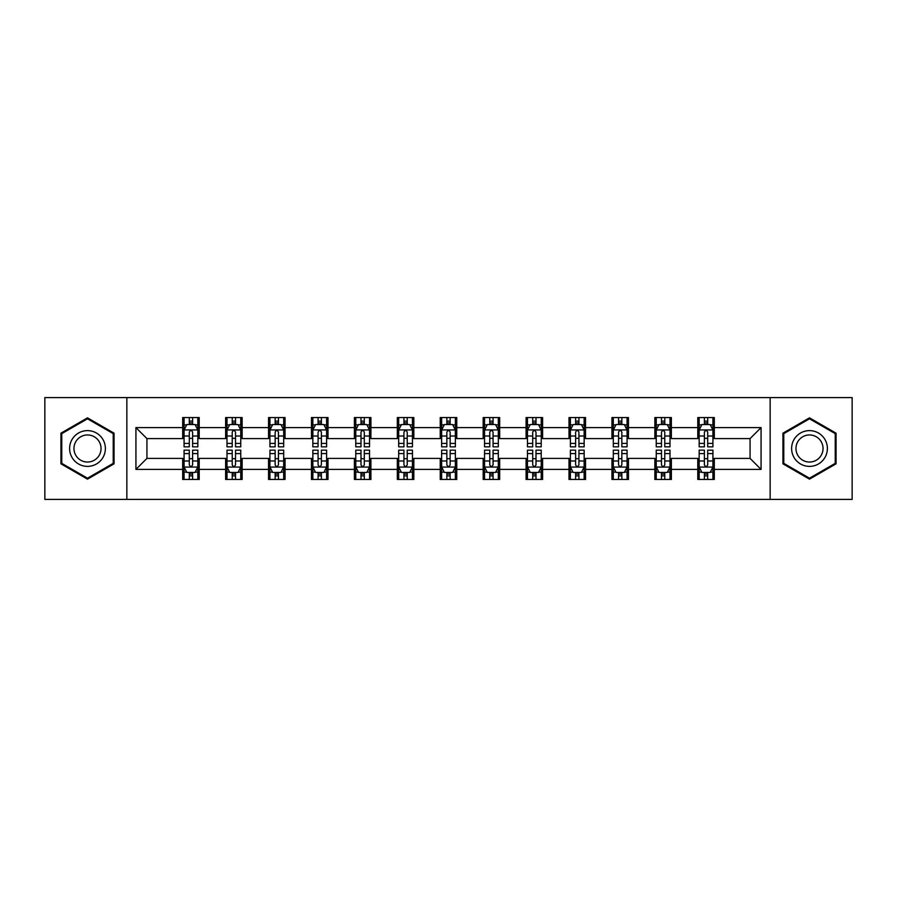 <?xml version="1.0" encoding="UTF-8"?>
<svg xmlns="http://www.w3.org/2000/svg" width="897" height="897" viewBox="0 0 897 897"><rect width="100%" height="100%" fill="white"/><g stroke="black" fill="none" stroke-linecap="round" stroke-linejoin="round"><path stroke-width="1.35" d="M770.153 499.405L852.15 499.405L852.15 397.595L770.153 397.595L770.153 499.405L126.847 499.405L126.847 397.595L44.85 397.595L44.85 499.405L126.847 499.405M770.153 397.595L126.847 397.595M714.304 427.589L714.304 417.542L697.788 417.542L697.788 427.589L671.371 427.589L671.371 417.542L654.866 417.542L654.866 427.589L628.449 427.589L628.449 417.542L611.945 417.542L611.945 427.589L585.528 427.589L585.528 417.542L569.012 417.542L569.012 427.589L542.607 427.589L542.607 417.542L526.091 417.542L526.091 427.589L499.674 427.589L499.674 417.542L483.169 417.542L483.169 427.589L456.752 427.589L456.752 417.542L440.248 417.542L440.248 427.589L413.831 427.589L413.831 417.542L397.326 417.542L397.326 427.589L370.91 427.589L370.91 417.542L354.393 417.542L354.393 427.589L327.988 427.589L327.988 417.542L311.472 417.542L311.472 427.589L285.055 427.589L285.055 417.542L268.551 417.542L268.551 427.589L242.134 427.589L242.134 417.542L225.629 417.542L225.629 427.589L199.212 427.589L199.212 417.542L182.696 417.542L182.696 427.589L135.929 427.589L135.929 469.411L146.929 458.401L182.696 458.401L182.696 479.458L199.212 479.458L199.212 458.401L225.629 458.401L225.629 479.458L242.134 479.458L242.134 458.401L268.551 458.401L268.551 479.458L285.055 479.458L285.055 458.401L311.472 458.401L311.472 479.458L327.988 479.458L327.988 458.401L354.393 458.401L354.393 479.458L370.91 479.458L370.91 458.401L397.326 458.401L397.326 479.458L413.831 479.458L413.831 458.401L440.248 458.401L440.248 479.458L456.752 479.458L456.752 458.401L483.169 458.401L483.169 479.458L499.674 479.458L499.674 458.401L526.091 458.401L526.091 479.458L542.607 479.458L542.607 458.401L569.012 458.401L569.012 479.458L585.528 479.458L585.528 458.401L611.945 458.401L611.945 479.458L628.449 479.458L628.449 458.401L654.866 458.401L654.866 479.458L671.371 479.458L671.371 458.401L697.788 458.401L697.788 479.458L714.304 479.458L714.304 458.401L750.071 458.401L750.071 438.599L714.304 438.599L714.304 427.589L761.071 427.589L761.071 469.411L714.304 469.411M697.788 469.411L671.371 469.411M654.866 469.411L628.449 469.411M611.945 469.411L585.528 469.411M569.012 469.411L542.607 469.411M526.091 469.411L499.674 469.411M483.169 469.411L456.752 469.411M440.248 469.411L413.831 469.411M397.326 469.411L370.91 469.411M354.393 469.411L327.988 469.411M311.472 469.411L285.055 469.411M268.551 469.411L242.134 469.411M225.629 469.411L199.212 469.411M182.696 469.411L135.929 469.411M697.788 427.589L697.788 438.599L671.371 438.599L671.371 427.589M654.866 427.589L654.866 438.599L628.449 438.599L628.449 427.589M611.945 427.589L611.945 438.599L585.528 438.599L585.528 427.589M569.012 427.589L569.012 438.599L542.607 438.599L542.607 427.589M526.091 427.589L526.091 438.599L499.674 438.599L499.674 427.589M483.169 427.589L483.169 438.599L456.752 438.599L456.752 427.589M440.248 427.589L440.248 438.599L413.831 438.599L413.831 427.589M397.326 427.589L397.326 438.599L370.91 438.599L370.91 427.589M354.393 427.589L354.393 438.599L327.988 438.599L327.988 427.589M311.472 427.589L311.472 438.599L285.055 438.599L285.055 427.589M268.551 427.589L268.551 438.599L242.134 438.599L242.134 427.589M225.629 427.589L225.629 438.599L199.212 438.599L199.212 427.589M182.696 427.589L182.696 438.599L146.929 438.599L135.929 427.589M146.929 438.599L146.929 458.401M761.071 469.411L750.071 458.401M750.071 438.599L761.071 427.589M182.696 424.427L184.076 424.427M189.301 424.427L192.608 424.427M197.833 424.427L199.212 424.427M182.696 438.319L184.076 438.319M189.301 438.319L192.608 438.319M197.833 438.319L199.212 438.319M182.696 458.681L184.076 458.681M189.301 458.681L192.608 458.681M197.833 458.681L199.212 458.681M182.696 472.573L184.076 472.573M189.301 472.573L192.608 472.573M197.833 472.573L199.212 472.573M225.629 458.681L226.997 458.681M232.233 458.681L235.53 458.681M240.755 458.681L242.134 458.681M225.629 472.573L226.997 472.573M232.233 472.573L235.53 472.573M240.755 472.573L242.134 472.573M225.629 424.427L226.997 424.427M232.233 424.427L235.53 424.427M240.755 424.427L242.134 424.427M225.629 438.319L226.997 438.319M232.233 438.319L235.53 438.319M240.755 438.319L242.134 438.319M268.551 458.681L269.93 458.681M275.155 458.681L278.451 458.681M283.687 458.681L285.055 458.681M268.551 472.573L269.93 472.573M275.155 472.573L278.451 472.573M283.687 472.573L285.055 472.573M268.551 424.427L269.93 424.427M275.155 424.427L278.451 424.427M283.687 424.427L285.055 424.427M268.551 438.319L269.93 438.319M275.155 438.319L278.451 438.319M283.687 438.319L285.055 438.319M311.472 458.681L312.851 458.681M318.076 458.681L321.384 458.681M326.609 458.681L327.988 458.681M311.472 472.573L312.851 472.573M318.076 472.573L321.384 472.573M326.609 472.573L327.988 472.573M311.472 424.427L312.851 424.427M318.076 424.427L321.384 424.427M326.609 424.427L327.988 424.427M311.472 438.319L312.851 438.319M318.076 438.319L321.384 438.319M326.609 438.319L327.988 438.319M354.393 458.681L355.773 458.681M360.998 458.681L364.305 458.681M369.53 458.681L370.91 458.681M354.393 472.573L355.773 472.573M360.998 472.573L364.305 472.573M369.53 472.573L370.91 472.573M354.393 424.427L355.773 424.427M360.998 424.427L364.305 424.427M369.53 424.427L370.91 424.427M354.393 438.319L355.773 438.319M360.998 438.319L364.305 438.319M369.53 438.319L370.91 438.319M397.326 458.681L398.694 458.681M403.93 458.681L407.227 458.681M412.452 458.681L413.831 458.681M397.326 472.573L398.694 472.573M403.93 472.573L407.227 472.573M412.452 472.573L413.831 472.573M397.326 424.427L398.694 424.427M403.93 424.427L407.227 424.427M412.452 424.427L413.831 424.427M397.326 438.319L398.694 438.319M403.93 438.319L407.227 438.319M412.452 438.319L413.831 438.319M440.248 458.681L441.627 458.681M446.852 458.681L450.148 458.681M455.373 458.681L456.752 458.681M440.248 472.573L441.627 472.573M446.852 472.573L450.148 472.573M455.373 472.573L456.752 472.573M440.248 424.427L441.627 424.427M446.852 424.427L450.148 424.427M455.373 424.427L456.752 424.427M440.248 438.319L441.627 438.319M446.852 438.319L450.148 438.319M455.373 438.319L456.752 438.319M483.169 458.681L484.548 458.681M489.773 458.681L493.07 458.681M498.306 458.681L499.674 458.681M483.169 472.573L484.548 472.573M489.773 472.573L493.07 472.573M498.306 472.573L499.674 472.573M483.169 424.427L484.548 424.427M489.773 424.427L493.07 424.427M498.306 424.427L499.674 424.427M483.169 438.319L484.548 438.319M489.773 438.319L493.07 438.319M498.306 438.319L499.674 438.319M526.091 458.681L527.47 458.681M532.695 458.681L536.002 458.681M541.227 458.681L542.607 458.681M526.091 472.573L527.47 472.573M532.695 472.573L536.002 472.573M541.227 472.573L542.607 472.573M526.091 424.427L527.47 424.427M532.695 424.427L536.002 424.427M541.227 424.427L542.607 424.427M526.091 438.319L527.47 438.319M532.695 438.319L536.002 438.319M541.227 438.319L542.607 438.319M569.012 458.681L570.391 458.681M575.616 458.681L578.924 458.681M584.149 458.681L585.528 458.681M569.012 472.573L570.391 472.573M575.616 472.573L578.924 472.573M584.149 472.573L585.528 472.573M569.012 424.427L570.391 424.427M575.616 424.427L578.924 424.427M584.149 424.427L585.528 424.427M569.012 438.319L570.391 438.319M575.616 438.319L578.924 438.319M584.149 438.319L585.528 438.319M611.945 458.681L613.313 458.681M618.549 458.681L621.845 458.681M627.07 458.681L628.449 458.681M611.945 472.573L613.313 472.573M618.549 472.573L621.845 472.573M627.07 472.573L628.449 472.573M611.945 424.427L613.313 424.427M618.549 424.427L621.845 424.427M627.07 424.427L628.449 424.427M611.945 438.319L613.313 438.319M618.549 438.319L621.845 438.319M627.07 438.319L628.449 438.319M654.866 458.681L656.245 458.681M661.47 458.681L664.767 458.681M670.003 458.681L671.371 458.681M654.866 472.573L656.245 472.573M661.47 472.573L664.767 472.573M670.003 472.573L671.371 472.573M654.866 424.427L656.245 424.427M661.47 424.427L664.767 424.427M670.003 424.427L671.371 424.427M654.866 438.319L656.245 438.319M661.47 438.319L664.767 438.319M670.003 438.319L671.371 438.319M697.788 458.681L699.167 458.681M704.392 458.681L707.699 458.681M712.924 458.681L714.304 458.681M697.788 472.573L699.167 472.573M704.392 472.573L707.699 472.573M712.924 472.573L714.304 472.573M697.788 424.427L699.167 424.427M704.392 424.427L707.699 424.427M712.924 424.427L714.304 424.427M697.788 438.319L699.167 438.319M704.392 438.319L707.699 438.319M712.924 438.319L714.304 438.319M87.502 479.155L114.054 463.827L114.054 433.173L87.502 417.845L60.951 433.173L60.951 463.827L87.502 479.155M836.049 433.173L809.498 417.845L782.946 433.173L782.946 463.827L809.498 479.155L836.049 463.827L836.049 433.173M192.608 421.119L189.301 421.119M197.833 443.398L192.608 443.398L192.608 446.852L197.833 446.852L197.833 430.067L195.086 424.561L186.834 424.561L184.076 430.067L184.076 446.852L189.301 446.852L189.301 443.398L184.076 443.398M184.076 430.067L184.076 417.542M197.833 430.067L197.833 417.542M189.301 424.561L189.301 417.542M192.608 417.542L192.608 424.561M192.608 443.398L192.608 432.13C191.51 430.011 190.411 430.011 189.301 432.13L189.301 443.398M189.301 475.881L192.608 475.881M184.076 453.602L189.301 453.602L189.301 450.148L184.076 450.148L184.076 466.933L186.834 472.439L195.086 472.439L197.833 466.933L197.833 450.148L192.608 450.148L192.608 453.602L197.833 453.602M197.833 466.933L197.833 479.458M184.076 466.933L184.076 479.458M192.608 472.439L192.608 479.458M189.301 479.458L189.301 472.439M189.301 453.602L189.301 464.87C190.399 466.989 191.51 466.989 192.608 464.87L192.608 453.602M102.987 457.448A17.884 17.884 0 0 0 96.439 433.016A17.884 17.884 0 0 0 72.007 439.552A17.884 17.884 0 0 0 78.555 463.984A17.884 17.884 0 0 0 102.987 457.448M99.231 455.272A13.545 13.545 0 0 0 94.275 436.772A13.545 13.545 0 0 0 75.774 441.728A13.545 13.545 0 0 0 80.73 460.228A13.545 13.545 0 0 0 99.231 455.272M61.77 463.357L61.77 433.643L87.502 418.798L113.224 433.643L113.224 463.357L87.502 478.202L61.77 463.357M809.498 430.616A17.884 17.884 0 0 0 791.614 448.5A17.884 17.884 0 0 0 809.498 466.384A17.884 17.884 0 0 0 827.382 448.5A17.884 17.884 0 0 0 809.498 430.616M809.498 434.955A13.545 13.545 0 0 0 795.964 448.5A13.545 13.545 0 0 0 809.498 462.045A13.545 13.545 0 0 0 823.042 448.5A13.545 13.545 0 0 0 809.498 434.955M835.23 463.357L809.498 478.202L783.776 463.357L783.776 433.643L809.498 418.798L835.23 433.643L835.23 463.357M235.53 421.119L232.233 421.119M240.755 443.398L235.53 443.398L235.53 446.852L240.755 446.852L240.755 430.067L238.008 424.561L229.755 424.561L226.997 430.067L226.997 446.852L232.233 446.852L232.233 443.398L226.997 443.398M226.997 430.067L226.997 417.542M240.755 430.067L240.755 417.542M232.233 424.561L232.233 417.542M235.53 417.542L235.53 424.561M235.53 443.398L235.53 432.13C234.431 430.011 233.332 430.011 232.233 432.13L232.233 443.398M278.451 421.119L275.155 421.119M283.687 443.398L278.451 443.398L278.451 446.852L283.687 446.852L283.687 430.067L280.929 424.561L272.677 424.561L269.93 430.067L269.93 446.852L275.155 446.852L275.155 443.398L269.93 443.398M269.93 430.067L269.93 417.542M283.687 430.067L283.687 417.542M275.155 424.561L275.155 417.542M278.451 417.542L278.451 424.561M278.451 443.398L278.451 432.13C277.352 430.011 276.254 430.011 275.155 432.13L275.155 443.398M232.233 475.881L235.53 475.881M226.997 453.602L232.233 453.602L232.233 450.148L226.997 450.148L226.997 466.933L229.755 472.439L238.008 472.439L240.755 466.933L240.755 450.148L235.53 450.148L235.53 453.602L240.755 453.602M240.755 466.933L240.755 479.458M226.997 466.933L226.997 479.458M235.53 472.439L235.53 479.458M232.233 479.458L232.233 472.439M232.233 453.602L232.233 464.87C233.332 466.989 234.431 466.989 235.53 464.87L235.53 453.602M275.155 475.881L278.451 475.881M269.93 453.602L275.155 453.602L275.155 450.148L269.93 450.148L269.93 466.933L272.677 472.439L280.929 472.439L283.687 466.933L283.687 450.148L278.451 450.148L278.451 453.602L283.687 453.602M283.687 466.933L283.687 479.458M269.93 466.933L269.93 479.458M278.451 472.439L278.451 479.458M275.155 479.458L275.155 472.439M275.155 453.602L275.155 464.87C276.254 466.989 277.352 466.989 278.451 464.87L278.451 453.602M321.384 421.119L318.076 421.119M326.609 443.398L321.384 443.398L321.384 446.852L326.609 446.852L326.609 430.067L323.851 424.561L315.598 424.561L312.851 430.067L312.851 446.852L318.076 446.852L318.076 443.398L312.851 443.398M312.851 430.067L312.851 417.542M326.609 430.067L326.609 417.542M318.076 424.561L318.076 417.542M321.384 417.542L321.384 424.561M321.384 443.398L321.384 432.13C320.285 430.011 319.175 430.011 318.076 432.13L318.076 443.398M364.305 421.119L360.998 421.119M369.53 443.398L364.305 443.398L364.305 446.852L369.53 446.852L369.53 430.067L366.783 424.561L358.52 424.561L355.773 430.067L355.773 446.852L360.998 446.852L360.998 443.398L355.773 443.398M355.773 430.067L355.773 417.542M369.53 430.067L369.53 417.542M360.998 424.561L360.998 417.542M364.305 417.542L364.305 424.561M364.305 443.398L364.305 432.13C363.207 430.011 362.108 430.011 360.998 432.13L360.998 443.398M407.227 421.119L403.93 421.119M412.452 443.398L407.227 443.398L407.227 446.852L412.452 446.852L412.452 430.067L409.705 424.561L401.452 424.561L398.694 430.067L398.694 446.852L403.93 446.852L403.93 443.398L398.694 443.398M398.694 430.067L398.694 417.542M412.452 430.067L412.452 417.542M403.93 424.561L403.93 417.542M407.227 417.542L407.227 424.561M407.227 443.398L407.227 432.13C406.128 430.011 405.029 430.011 403.93 432.13L403.93 443.398M318.076 475.881L321.384 475.881M312.851 453.602L318.076 453.602L318.076 450.148L312.851 450.148L312.851 466.933L315.598 472.439L323.851 472.439L326.609 466.933L326.609 450.148L321.384 450.148L321.384 453.602L326.609 453.602M326.609 466.933L326.609 479.458M312.851 466.933L312.851 479.458M321.384 472.439L321.384 479.458M318.076 479.458L318.076 472.439M318.076 453.602L318.076 464.87C319.175 466.989 320.274 466.989 321.384 464.87L321.384 453.602M360.998 475.881L364.305 475.881M355.773 453.602L360.998 453.602L360.998 450.148L355.773 450.148L355.773 466.933L358.52 472.439L366.783 472.439L369.53 466.933L369.53 450.148L364.305 450.148L364.305 453.602L369.53 453.602M369.53 466.933L369.53 479.458M355.773 466.933L355.773 479.458M364.305 472.439L364.305 479.458M360.998 479.458L360.998 472.439M360.998 453.602L360.998 464.87C362.096 466.989 363.207 466.989 364.305 464.87L364.305 453.602M403.93 475.881L407.227 475.881M398.694 453.602L403.93 453.602L403.93 450.148L398.694 450.148L398.694 466.933L401.452 472.439L409.705 472.439L412.452 466.933L412.452 450.148L407.227 450.148L407.227 453.602L412.452 453.602M412.452 466.933L412.452 479.458M398.694 466.933L398.694 479.458M407.227 472.439L407.227 479.458M403.93 479.458L403.93 472.439M403.93 453.602L403.93 464.87C405.029 466.989 406.128 466.989 407.227 464.87L407.227 453.602M446.852 475.881L450.148 475.881M441.627 453.602L446.852 453.602L446.852 450.148L441.627 450.148L441.627 466.933L444.374 472.439L452.626 472.439L455.373 466.933L455.373 450.148L450.148 450.148L450.148 453.602L455.373 453.602M455.373 466.933L455.373 479.458M441.627 466.933L441.627 479.458M450.148 472.439L450.148 479.458M446.852 479.458L446.852 472.439M446.852 453.602L446.852 464.87C447.951 466.989 449.049 466.989 450.148 464.87L450.148 453.602M489.773 475.881L493.07 475.881M484.548 453.602L489.773 453.602L489.773 450.148L484.548 450.148L484.548 466.933L487.295 472.439L495.548 472.439L498.306 466.933L498.306 450.148L493.07 450.148L493.07 453.602L498.306 453.602M498.306 466.933L498.306 479.458M484.548 466.933L484.548 479.458M493.07 472.439L493.07 479.458M489.773 479.458L489.773 472.439M489.773 453.602L489.773 464.87C490.872 466.989 491.971 466.989 493.07 464.87L493.07 453.602M532.695 475.881L536.002 475.881M527.47 453.602L532.695 453.602L532.695 450.148L527.47 450.148L527.47 466.933L530.217 472.439L538.48 472.439L541.227 466.933L541.227 450.148L536.002 450.148L536.002 453.602L541.227 453.602M541.227 466.933L541.227 479.458M527.47 466.933L527.47 479.458M536.002 472.439L536.002 479.458M532.695 479.458L532.695 472.439M532.695 453.602L532.695 464.87C533.793 466.989 534.892 466.989 536.002 464.87L536.002 453.602M575.616 475.881L578.924 475.881M570.391 453.602L575.616 453.602L575.616 450.148L570.391 450.148L570.391 466.933L573.149 472.439L581.402 472.439L584.149 466.933L584.149 450.148L578.924 450.148L578.924 453.602L584.149 453.602M584.149 466.933L584.149 479.458M570.391 466.933L570.391 479.458M578.924 472.439L578.924 479.458M575.616 479.458L575.616 472.439M575.616 453.602L575.616 464.87C576.715 466.989 577.825 466.989 578.924 464.87L578.924 453.602M618.549 475.881L621.845 475.881M613.313 453.602L618.549 453.602L618.549 450.148L613.313 450.148L613.313 466.933L616.071 472.439L624.323 472.439L627.07 466.933L627.07 450.148L621.845 450.148L621.845 453.602L627.07 453.602M627.07 466.933L627.07 479.458M613.313 466.933L613.313 479.458M621.845 472.439L621.845 479.458M618.549 479.458L618.549 472.439M618.549 453.602L618.549 464.87C619.648 466.989 620.746 466.989 621.845 464.87L621.845 453.602M661.47 475.881L664.767 475.881M656.245 453.602L661.47 453.602L661.47 450.148L656.245 450.148L656.245 466.933L658.992 472.439L667.245 472.439L670.003 466.933L670.003 450.148L664.767 450.148L664.767 453.602L670.003 453.602M670.003 466.933L670.003 479.458M656.245 466.933L656.245 479.458M664.767 472.439L664.767 479.458M661.47 479.458L661.47 472.439M661.47 453.602L661.47 464.87C662.569 466.989 663.668 466.989 664.767 464.87L664.767 453.602M450.148 421.119L446.852 421.119M455.373 443.398L450.148 443.398L450.148 446.852L455.373 446.852L455.373 430.067L452.626 424.561L444.374 424.561L441.627 430.067L441.627 446.852L446.852 446.852L446.852 443.398L441.627 443.398M441.627 430.067L441.627 417.542M455.373 430.067L455.373 417.542M446.852 424.561L446.852 417.542M450.148 417.542L450.148 424.561M450.148 443.398L450.148 432.13C449.049 430.011 447.951 430.011 446.852 432.13L446.852 443.398M493.07 421.119L489.773 421.119M498.306 443.398L493.07 443.398L493.07 446.852L498.306 446.852L498.306 430.067L495.548 424.561L487.295 424.561L484.548 430.067L484.548 446.852L489.773 446.852L489.773 443.398L484.548 443.398M484.548 430.067L484.548 417.542M498.306 430.067L498.306 417.542M489.773 424.561L489.773 417.542M493.07 417.542L493.07 424.561M493.07 443.398L493.07 432.13C491.971 430.011 490.872 430.011 489.773 432.13L489.773 443.398M536.002 421.119L532.695 421.119M541.227 443.398L536.002 443.398L536.002 446.852L541.227 446.852L541.227 430.067L538.48 424.561L530.217 424.561L527.47 430.067L527.47 446.852L532.695 446.852L532.695 443.398L527.47 443.398M527.47 430.067L527.47 417.542M541.227 430.067L541.227 417.542M532.695 424.561L532.695 417.542M536.002 417.542L536.002 424.561M536.002 443.398L536.002 432.13C534.904 430.011 533.793 430.011 532.695 432.13L532.695 443.398M578.924 421.119L575.616 421.119M584.149 443.398L578.924 443.398L578.924 446.852L584.149 446.852L584.149 430.067L581.402 424.561L573.149 424.561L570.391 430.067L570.391 446.852L575.616 446.852L575.616 443.398L570.391 443.398M570.391 430.067L570.391 417.542M584.149 430.067L584.149 417.542M575.616 424.561L575.616 417.542M578.924 417.542L578.924 424.561M578.924 443.398L578.924 432.13C577.825 430.011 576.726 430.011 575.616 432.13L575.616 443.398M621.845 421.119L618.549 421.119M627.07 443.398L621.845 443.398L621.845 446.852L627.07 446.852L627.07 430.067L624.323 424.561L616.071 424.561L613.313 430.067L613.313 446.852L618.549 446.852L618.549 443.398L613.313 443.398M613.313 430.067L613.313 417.542M627.07 430.067L627.07 417.542M618.549 424.561L618.549 417.542M621.845 417.542L621.845 424.561M621.845 443.398L621.845 432.13C620.746 430.011 619.648 430.011 618.549 432.13L618.549 443.398M664.767 421.119L661.47 421.119M670.003 443.398L664.767 443.398L664.767 446.852L670.003 446.852L670.003 430.067L667.245 424.561L658.992 424.561L656.245 430.067L656.245 446.852L661.47 446.852L661.47 443.398L656.245 443.398M656.245 430.067L656.245 417.542M670.003 430.067L670.003 417.542M661.47 424.561L661.47 417.542M664.767 417.542L664.767 424.561M664.767 443.398L664.767 432.13C663.668 430.011 662.569 430.011 661.47 432.13L661.47 443.398M707.699 421.119L704.392 421.119M712.924 443.398L707.699 443.398L707.699 446.852L712.924 446.852L712.924 430.067L710.166 424.561L701.914 424.561L699.167 430.067L699.167 446.852L704.392 446.852L704.392 443.398L699.167 443.398M699.167 430.067L699.167 417.542M712.924 430.067L712.924 417.542M704.392 424.561L704.392 417.542M707.699 417.542L707.699 424.561M707.699 443.398L707.699 432.13C706.601 430.011 705.491 430.011 704.392 432.13L704.392 443.398M704.392 475.881L707.699 475.881M699.167 453.602L704.392 453.602L704.392 450.148L699.167 450.148L699.167 466.933L701.914 472.439L710.166 472.439L712.924 466.933L712.924 450.148L707.699 450.148L707.699 453.602L712.924 453.602M712.924 466.933L712.924 479.458M699.167 466.933L699.167 479.458M707.699 472.439L707.699 479.458M704.392 479.458L704.392 472.439M704.392 453.602L704.392 464.87C705.491 466.989 706.589 466.989 707.699 464.87L707.699 453.602M197.766 429.932L184.143 429.932M184.076 424.886L186.666 424.886M195.243 424.886L197.833 424.886M189.301 436.02L184.076 436.02M197.833 436.02L192.608 436.02M192.608 422.868L189.301 422.868M184.143 467.068L197.766 467.068M197.833 472.114L195.243 472.114M186.666 472.114L184.076 472.114M192.608 460.98L197.833 460.98M184.076 460.98L189.301 460.98M189.301 474.132L192.608 474.132M240.688 429.932L227.076 429.932M226.997 424.886L229.587 424.886M238.176 424.886L240.755 424.886M232.233 436.02L226.997 436.02M240.755 436.02L235.53 436.02M235.53 422.868L232.233 422.868M283.609 429.932L269.997 429.932M269.93 424.886L272.509 424.886M281.097 424.886L283.687 424.886M275.155 436.02L269.93 436.02M283.687 436.02L278.451 436.02M278.451 422.868L275.155 422.868M227.076 467.068L240.688 467.068M240.755 472.114L238.176 472.114M229.587 472.114L226.997 472.114M235.53 460.98L240.755 460.98M226.997 460.98L232.233 460.98M232.233 474.132L235.53 474.132M269.997 467.068L283.609 467.068M283.687 472.114L281.097 472.114M272.509 472.114L269.93 472.114M278.451 460.98L283.687 460.98M269.93 460.98L275.155 460.98M275.155 474.132L278.451 474.132M326.542 429.932L312.918 429.932M312.851 424.886L315.441 424.886M324.019 424.886L326.609 424.886M318.076 436.02L312.851 436.02M326.609 436.02L321.384 436.02M321.384 422.868L318.076 422.868M369.463 429.932L355.84 429.932M355.773 424.886L358.363 424.886M366.94 424.886L369.53 424.886M360.998 436.02L355.773 436.02M369.53 436.02L364.305 436.02M364.305 422.868L360.998 422.868M412.385 429.932L398.761 429.932M398.694 424.886L401.284 424.886M409.873 424.886L412.452 424.886M403.93 436.02L398.694 436.02M412.452 436.02L407.227 436.02M407.227 422.868L403.93 422.868M312.918 467.068L326.542 467.068M326.609 472.114L324.019 472.114M315.441 472.114L312.851 472.114M321.384 460.98L326.609 460.98M312.851 460.98L318.076 460.98M318.076 474.132L321.384 474.132M355.84 467.068L369.463 467.068M369.53 472.114L366.94 472.114M358.363 472.114L355.773 472.114M364.305 460.98L369.53 460.98M355.773 460.98L360.998 460.98M360.998 474.132L364.305 474.132M398.761 467.068L412.385 467.068M412.452 472.114L409.873 472.114M401.284 472.114L398.694 472.114M407.227 460.98L412.452 460.98M398.694 460.98L403.93 460.98M403.93 474.132L407.227 474.132M441.694 467.068L455.306 467.068M455.373 472.114L452.794 472.114M444.206 472.114L441.627 472.114M450.148 460.98L455.373 460.98M441.627 460.98L446.852 460.98M446.852 474.132L450.148 474.132M484.615 467.068L498.239 467.068M498.306 472.114L495.716 472.114M487.127 472.114L484.548 472.114M493.07 460.98L498.306 460.98M484.548 460.98L489.773 460.98M489.773 474.132L493.07 474.132M527.537 467.068L541.16 467.068M541.227 472.114L538.637 472.114M530.06 472.114L527.47 472.114M536.002 460.98L541.227 460.98M527.47 460.98L532.695 460.98M532.695 474.132L536.002 474.132M570.458 467.068L584.082 467.068M584.149 472.114L581.559 472.114M572.981 472.114L570.391 472.114M578.924 460.98L584.149 460.98M570.391 460.98L575.616 460.98M575.616 474.132L578.924 474.132M613.391 467.068L627.003 467.068M627.07 472.114L624.491 472.114M615.903 472.114L613.313 472.114M621.845 460.98L627.07 460.98M613.313 460.98L618.549 460.98M618.549 474.132L621.845 474.132M656.312 467.068L669.924 467.068M670.003 472.114L667.413 472.114M658.824 472.114L656.245 472.114M664.767 460.98L670.003 460.98M656.245 460.98L661.47 460.98M661.47 474.132L664.767 474.132M455.306 429.932L441.694 429.932M441.627 424.886L444.206 424.886M452.794 424.886L455.373 424.886M446.852 436.02L441.627 436.02M455.373 436.02L450.148 436.02M450.148 422.868L446.852 422.868M498.239 429.932L484.615 429.932M484.548 424.886L487.127 424.886M495.716 424.886L498.306 424.886M489.773 436.02L484.548 436.02M498.306 436.02L493.07 436.02M493.07 422.868L489.773 422.868M541.16 429.932L527.537 429.932M527.47 424.886L530.06 424.886M538.637 424.886L541.227 424.886M532.695 436.02L527.47 436.02M541.227 436.02L536.002 436.02M536.002 422.868L532.695 422.868M584.082 429.932L570.458 429.932M570.391 424.886L572.981 424.886M581.559 424.886L584.149 424.886M575.616 436.02L570.391 436.02M584.149 436.02L578.924 436.02M578.924 422.868L575.616 422.868M627.003 429.932L613.391 429.932M613.313 424.886L615.903 424.886M624.491 424.886L627.07 424.886M618.549 436.02L613.313 436.02M627.07 436.02L621.845 436.02M621.845 422.868L618.549 422.868M669.924 429.932L656.312 429.932M656.245 424.886L658.824 424.886M667.413 424.886L670.003 424.886M661.47 436.02L656.245 436.02M670.003 436.02L664.767 436.02M664.767 422.868L661.47 422.868M712.857 429.932L699.234 429.932M699.167 424.886L701.757 424.886M710.334 424.886L712.924 424.886M704.392 436.02L699.167 436.02M712.924 436.02L707.699 436.02M707.699 422.868L704.392 422.868M699.234 467.068L712.857 467.068M712.924 472.114L710.334 472.114M701.757 472.114L699.167 472.114M707.699 460.98L712.924 460.98M699.167 460.98L704.392 460.98M704.392 474.132L707.699 474.132"/></g></svg>
